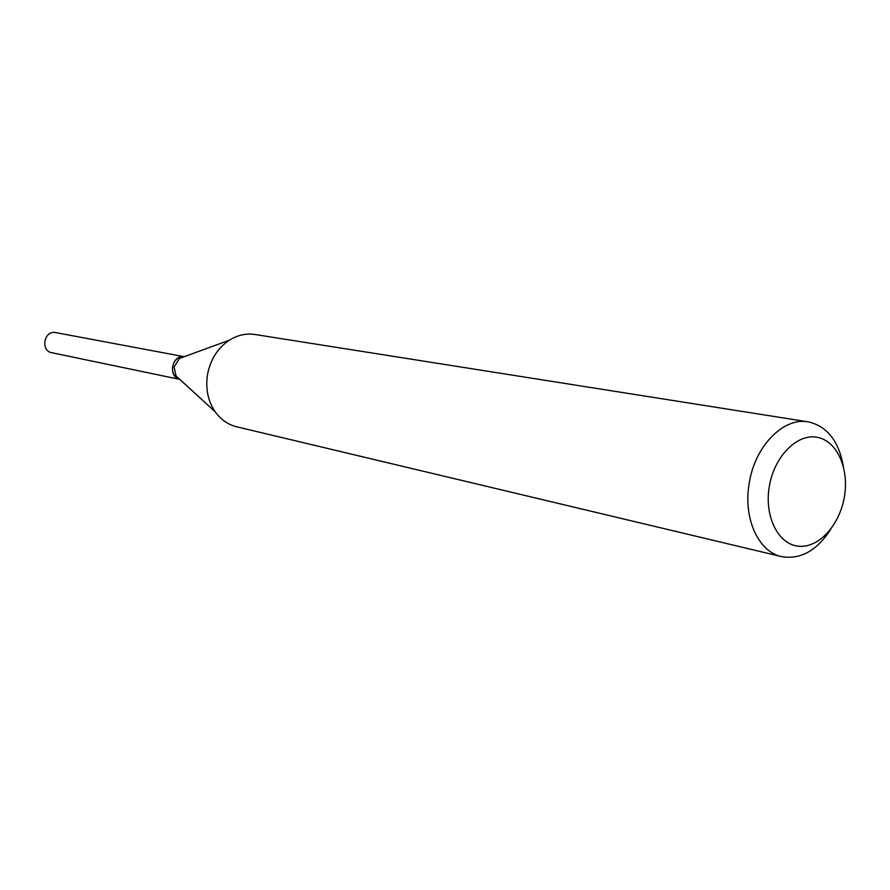 <?xml version="1.0" encoding="UTF-8"?>
<svg xmlns="http://www.w3.org/2000/svg" width="890" height="890" viewBox="0 0 890 890"><rect width="100%" height="100%" fill="white"/><g stroke="black" fill="none" stroke-linecap="round" stroke-linejoin="round"><path stroke-width="1.33" d="M56.037 332.66L55.48 332.56C44.022 330.268 40.239 350.849 51.787 352.718L179.78 379.374C167.531 377.015 172.026 354.22 184.252 356.69C178.167 356.579 174.284 359.894 172.604 366.658C172.059 373.144 174.44 377.371 179.769 379.351M55.758 332.604L184.252 356.69M844.399 496.709C849.372 468.129 836.667 440.25 816.62 437.201C796.65 433.708 774.122 456.826 769.294 486.574C764.165 516.289 778.105 544.246 798.297 546.182C818.433 548.552 839.715 525.334 844.399 496.709M843.342 466.182C838.703 440.873 826.999 426.099 808.209 421.86C783.478 417.032 754.865 446.157 749.224 483.203C742.95 517.98 758.28 551.833 781.553 556.617C800.544 559.843 816.998 550.643 830.915 529.005M808.209 421.86L254.929 334.495C246.096 333.194 237.586 335.074 229.409 340.158C217.572 348.101 210.251 359.738 207.426 375.091C205.457 388.986 208.049 401.234 215.224 411.836C220.865 419.646 228.018 424.63 236.673 426.788L781.553 556.617M183.474 356.979L179.524 358.425L174.106 366.958L176.053 375.958L179.157 378.795M179.524 358.425L229.409 340.158M176.053 375.958L215.224 411.836"/></g></svg>
